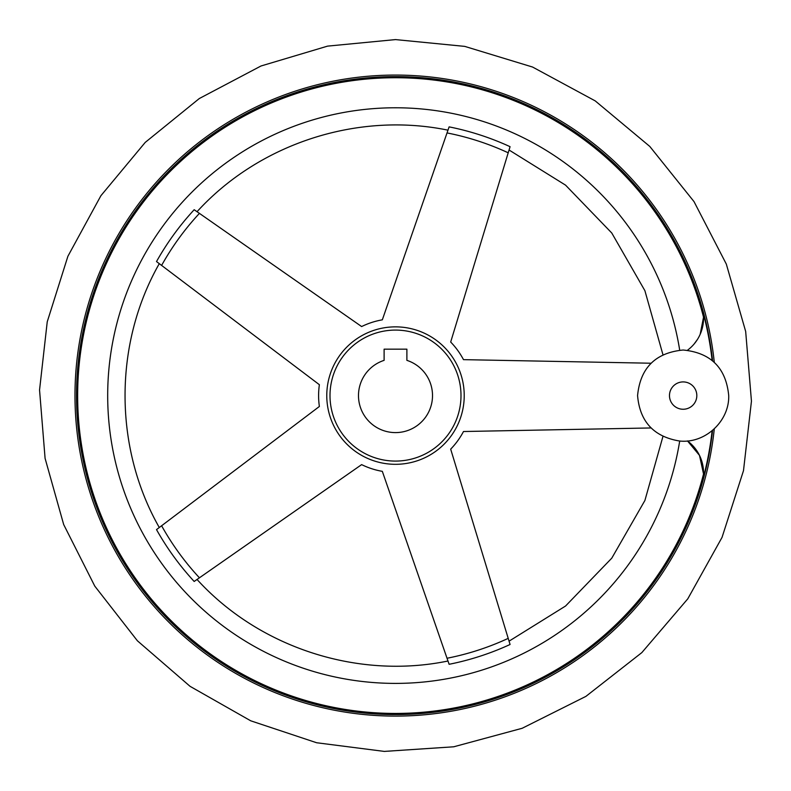 <?xml version="1.0" encoding="UTF-8"?>
<svg xmlns="http://www.w3.org/2000/svg" width="791" height="791" viewBox="0 0 791 791"><rect width="100%" height="100%" fill="white"/><g stroke="black" fill="none" stroke-linecap="round" stroke-linejoin="round"><path stroke-width="1.19" d="M712.127 430.749A318.575 318.575 0 0 1 703.219 478.051L703.535 473.987L703.219 478.051A39.876 39.876 0 0 0 687.498 440.943M687.508 440.943L699.491 455.389L703.535 473.987A317.853 317.853 0 0 1 342.938 709.062A317.853 317.853 0 0 1 78.744 369.209A317.853 317.853 0 0 1 703.535 317.191L703.219 313.127L703.535 317.191L700.173 334.306M199.431 577.796A267.665 267.665 0 0 1 161.611 525.758L156.509 529.614A274.002 274.002 0 0 0 194.181 581.464C197.968 578.814 197.968 578.814 194.181 581.464L361.625 464.624A76.895 76.895 0 0 0 382.33 471.347L449.12 664.292A274.002 274.002 0 0 0 510.066 644.497C508.722 640.077 508.722 640.077 510.066 644.497L508.208 638.367A267.665 267.665 0 0 1 447.024 658.25M161.611 525.758L319.376 406.475A76.895 76.895 0 0 1 319.376 384.703L156.509 261.564C160.197 264.342 160.197 264.342 156.509 261.564A274.002 274.002 0 0 1 194.181 209.714L361.625 326.554A76.895 76.895 0 0 1 382.33 319.831L449.12 126.876C447.607 131.247 447.607 131.247 449.12 126.876A274.002 274.002 0 0 1 510.066 146.681L450.682 342.038A76.895 76.895 0 0 1 463.486 359.648L651.062 363.227M651.062 427.951L463.486 431.52A76.895 76.895 0 0 1 450.682 449.14L508.208 638.367M395.5 330.084A65.505 65.505 0 0 1 452.225 428.336A65.505 65.505 0 0 1 338.775 428.336A65.505 65.505 0 0 1 395.5 330.084M712.127 360.419A318.575 318.575 0 0 0 703.219 313.127A39.876 39.876 0 0 1 687.498 350.225M395.5 76.608A318.971 318.971 0 0 1 712.572 360.795A318.971 318.971 0 0 0 395.5 76.608A318.971 318.971 0 0 0 76.737 383.971A318.971 318.971 0 0 0 372.274 713.719A318.971 318.971 0 0 0 712.572 430.383A318.971 318.971 0 0 1 372.274 713.719A318.971 318.971 0 0 1 76.737 383.971A318.971 318.971 0 0 1 395.5 76.608M697.464 339.418L694.033 344.115M406.89 349.167L406.89 360.36A37.029 37.029 0 0 1 425.459 417.332A37.029 37.029 0 0 1 365.541 417.332A37.029 37.029 0 0 1 384.11 360.36L384.11 349.167L406.89 349.167M383.734 463.299A68.728 68.728 0 0 1 327.029 389.676A68.728 68.728 0 0 1 395.5 326.861A68.728 68.728 0 0 1 463.971 401.492A68.728 68.728 0 0 1 383.734 463.299M161.611 265.42A267.665 267.665 0 0 1 199.431 213.372M447.024 132.928A267.665 267.665 0 0 1 508.208 152.801M395.5 75.066A320.513 320.513 0 0 1 714.283 362.318A320.513 320.513 0 0 0 395.5 75.066A320.513 320.513 0 0 0 75.175 384.485A320.513 320.513 0 0 0 373.303 715.331A320.513 320.513 0 0 0 714.283 428.86A320.513 320.513 0 0 1 373.303 715.331A320.513 320.513 0 0 1 75.175 384.485A320.513 320.513 0 0 1 395.5 75.066M669.473 395.589A13.674 13.674 0 0 0 683.147 409.254A13.674 13.674 0 0 0 696.822 395.589A13.674 13.674 0 0 0 683.147 381.915A13.674 13.674 0 0 0 669.473 395.589M679.696 441.022A287.805 287.805 0 0 1 238.635 636.893A287.805 287.805 0 0 1 238.635 154.285A287.805 287.805 0 0 1 679.696 350.146M395.5 39.59L327.583 46.125L261 65.989L199.283 98.549L145.218 142.41L100.902 195.713L67.888 256.284L47.233 321.838L39.55 389.993L45.087 458.365L63.676 524.532L94.772 586.111L137.387 640.779L190.048 686.321L250.707 720.799L316.647 742.749L384.317 751.41L453.727 746.793L522.189 728.274L585.884 696.396L641.837 652.605L687.774 598.846L722.035 537.396L743.491 470.665L751.45 401.175L745.676 331.478L726.326 264.105L694.014 201.606L649.787 146.434L595.237 100.902L532.58 67.047L464.732 46.382L395.5 39.59M637.576 395.589C640.275 367.914 655.472 352.717 683.147 350.017C710.832 352.727 726.019 367.914 728.719 395.589C729.46 421.277 705.058 443.8 679.509 441.012C653.771 436.721 639.79 421.583 637.576 395.589M662.957 354.734L644.902 290.702L611.769 233.009L565.555 185.143L509.058 150.013M662.957 436.434L644.902 500.476L611.769 558.169L565.555 606.025L509.058 641.165M197.038 579.477C259.151 647.651 357.651 679.657 447.983 661.009M159.288 527.518C113.637 447.37 113.637 343.798 159.288 263.66M197.038 211.701C259.151 143.517 357.651 111.511 447.983 130.169"/></g></svg>
